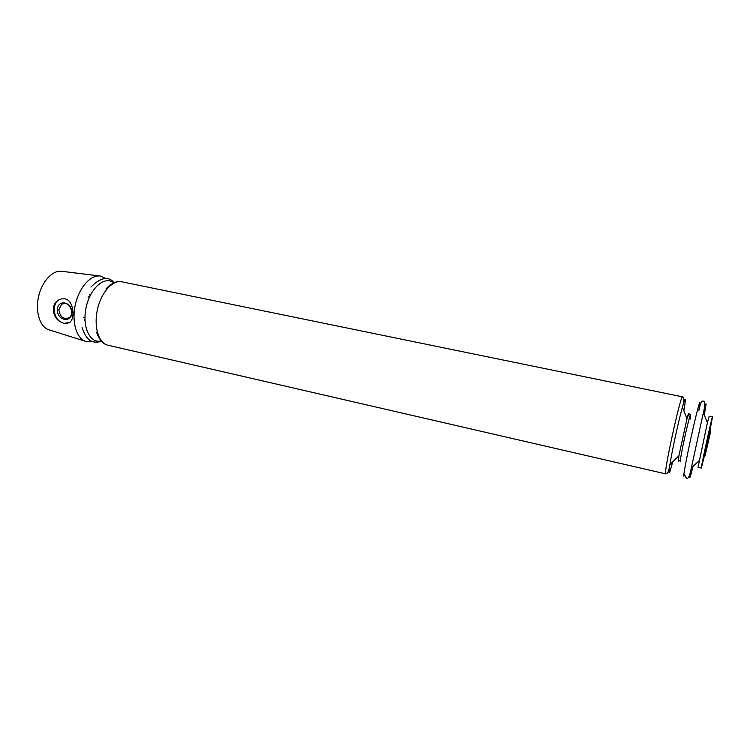 <?xml version="1.0" encoding="UTF-8"?>
<svg xmlns="http://www.w3.org/2000/svg" width="750" height="750" viewBox="0 0 750 750"><rect width="100%" height="100%" fill="white"/><g stroke="black" fill="none" stroke-linecap="round" stroke-linejoin="round"><path stroke-width="1.12" d="M92.438 341.522L86.278 341.578C76.734 339.159 71.428 322.275 75.281 304.884C79.013 287.456 90.862 274.312 100.547 276.094L106.125 278.7M85.472 341.316L49.275 329.897C40.247 327.572 35.091 312.375 38.522 296.878C41.85 281.344 52.856 269.672 62.044 271.322L99.703 275.981M63.938 323.4L60.487 321.863C52.191 317.55 50.522 304.031 58.716 299.953L61.528 298.866L65.072 298.866C73.641 300.394 75.319 318.178 69.797 322.406L63.938 323.4L67.884 323.438M704.259 456.422L701.334 468.075C700.453 469.444 712.247 415.303 712.481 416.916L710.297 428.728M701.334 468.075L698.034 467.325L707.4 422.7L709.172 416.222L712.481 416.916M60.487 321.863C53.034 317.288 52.041 303.694 58.941 299.906L61.528 298.866M57.366 309.591C57.741 298.762 72.441 301.941 71.859 312.797C71.391 323.644 56.803 320.344 57.366 309.591M58.884 309.628L61.725 304.172C68.269 299.578 75.731 313.603 68.963 317.766C63.328 319.584 59.962 316.875 58.884 309.628M89.906 294.422L90.066 295.791M84.947 319.294L84.225 320.475M704.081 455.925L709.922 429.103M704.409 456.459L710.438 428.756C710.175 429.159 710.241 426.666 707.991 436.65L706.191 444.788C704.503 451.875 703.913 455.766 704.409 456.459C704.944 456.572 704.503 458.334 708.572 439.444C711.422 426.684 710.747 429.881 710.438 428.756M692.991 466.481L690.553 475.809C689.4 479.522 689.653 476.953 691.294 468.084L703.359 412.734C706.594 400.031 706.884 400.753 704.231 414.891M684.534 474.431C681.891 482.962 686.222 458.888 692.259 431.972C698.297 404.981 701.859 393.788 698.841 410.522C701.034 399.572 702.938 400.659 704.156 401.588C705.159 403.125 704.888 406.837 703.359 412.734L707.4 422.7M680.812 460.744C679.05 466.012 681.778 450.328 685.65 433.172C690.019 414.478 691.528 409.8 690.169 419.128M678.741 460.481C678.019 462.366 678.066 460.809 678.891 455.831L686.981 418.716C688.303 413.841 688.903 412.416 688.772 414.422M672.788 461.747L670.041 471.103C668.728 474.581 668.681 472.387 669.909 464.531C672.047 450.863 678.684 420.384 682.425 407.062C685.706 395.775 686.184 397.013 683.888 410.794M680.278 460.819C678.862 459.872 678.216 463.631 678.891 455.831L669.909 464.531C669.056 470.738 667.669 473.85 665.766 473.878C662.934 475.8 680.775 393.919 682.547 396.844L121.697 281.775C116.85 280.697 111.609 283.078 105.966 288.909M665.766 473.878L107.878 345.206C98.709 343.294 93.609 326.822 97.406 309.703C101.072 292.556 112.575 279.694 121.697 281.775M101.147 340.941C89.962 343.95 81.816 326.644 86.166 307.256C90.272 287.812 104.878 275.456 113.803 282.853M89.438 297.169L88.097 296.878M84.947 317.784L83.606 317.494M61.725 304.172L64.922 303.412M704.559 455.259L705.281 455.044L710.306 433.022C711.094 428.363 710.306 430.631 710.081 429.909M699.122 460.706L691.294 468.084C689.25 478.594 687.15 481.031 684.984 475.387M682.547 396.844C684.272 397.659 684.234 401.072 682.425 407.062L686.981 418.716C689.972 410.016 689.578 416.053 690.319 414.759M114.309 282.638C108.263 275.934 100.462 277.406 90.919 287.062M101.522 341.344L101.353 341.409C90.966 344.062 86.194 339.45 82.088 327.591M107.878 345.206C103.022 344.175 99.244 339.825 96.544 332.166"/></g></svg>
